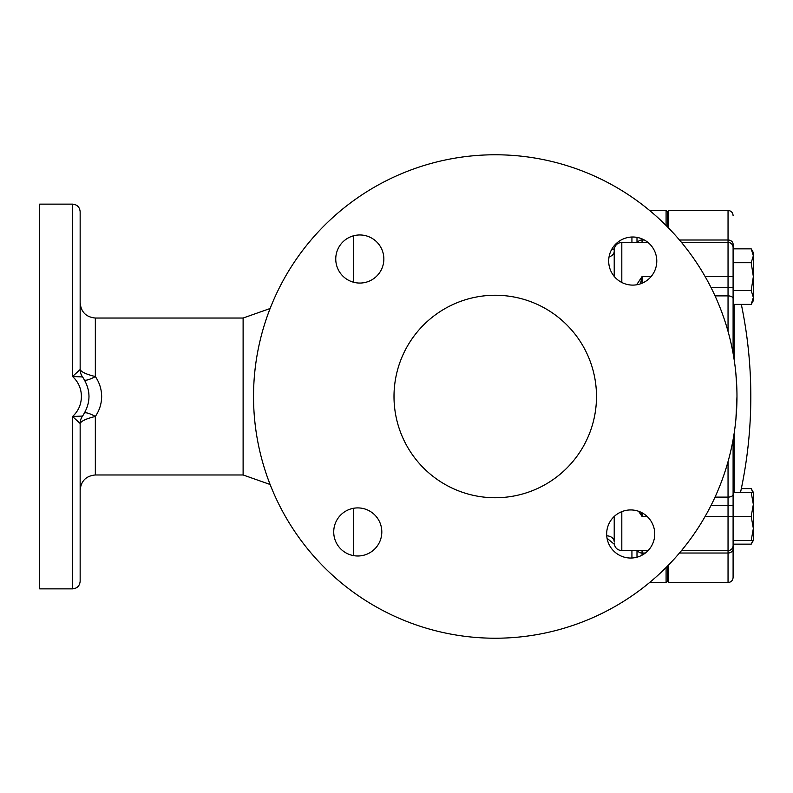 <?xml version="1.0" encoding="UTF-8"?>
<svg xmlns="http://www.w3.org/2000/svg" width="793" height="793" viewBox="0 0 793 793"><rect width="100%" height="100%" fill="white"/><g stroke="black" fill="none" stroke-linecap="round" stroke-linejoin="round"><path stroke-width="1.19" d="M614.218 276.39L614.218 250.003C614.664 245.384 617.192 242.856 621.811 242.41L621.811 282.467M654.74 533.986A24.048 24.048 0 0 0 630.703 509.939A24.048 24.048 0 0 0 606.655 533.986A24.048 24.048 0 0 0 630.703 558.034A24.048 24.048 0 0 0 654.74 533.986M381.81 531.944A24.048 24.048 0 0 0 357.762 507.907A24.048 24.048 0 0 0 333.724 531.944A24.048 24.048 0 0 0 357.762 555.992A24.048 24.048 0 0 0 381.81 531.944M383.852 259.014A24.048 24.048 0 0 0 359.804 234.966A24.048 24.048 0 0 0 335.756 259.014A24.048 24.048 0 0 0 359.804 283.061A24.048 24.048 0 0 0 383.852 259.014M656.782 261.056A24.048 24.048 0 0 0 632.735 237.008A24.048 24.048 0 0 0 608.687 261.056A24.048 24.048 0 0 0 632.735 285.103A24.048 24.048 0 0 0 656.782 261.056M596.495 396.5A101.246 101.246 0 0 0 495.248 295.254A101.246 101.246 0 0 0 394.002 396.5A101.246 101.246 0 0 0 495.248 497.746A101.246 101.246 0 0 0 596.495 396.5M621.811 242.41L647.921 242.41L642.052 242.41L642.052 240.001L644.352 240.001M641.15 512.328L642.052 516.451L638.593 511.277M735.914 419.12L736.975 396.5A241.726 241.726 0 0 0 495.248 154.774A241.726 241.726 0 0 0 253.532 396.5A241.726 241.726 0 0 0 495.248 638.226A241.726 241.726 0 0 0 736.975 396.5M82.611 377.002A12.658 12.658 0 0 1 80.152 369.508C81.173 371.957 86.239 374.306 95.338 376.556C99.442 382.504 101.554 389.145 101.663 396.5C101.554 403.845 99.442 410.496 95.338 416.444C86.229 418.694 81.164 421.053 80.152 423.492L72.559 416.523C78.338 411.141 81.292 404.46 81.411 396.5C81.312 388.57 78.358 381.899 72.559 376.477L80.152 369.508L80.152 211.731C79.697 207.112 77.169 204.584 72.559 204.138L39.65 204.138L39.65 588.862L72.559 588.862L72.559 416.523L82.571 416.038L84.435 413.232A12.658 2.795 -149.4 0 1 95.338 416.444L95.338 474.967C86.11 475.859 81.045 480.925 80.152 490.153M80.152 422.818L80.152 581.269C79.697 585.888 77.169 588.416 72.559 588.862M80.152 369.508L80.152 312.71M614.317 248.744L611.373 250.023M607.032 538.259L614.317 544.276M636.997 557.192L636.997 550.62M636.997 242.41L636.997 237.385M736.786 386.994L735.825 372.938M621.811 511.644L621.811 550.62L648.059 550.62L642.052 550.62L642.052 553.028L645.373 553.028M636.63 284.786L642.052 276.579L640.476 283.825M666.1 225.509L666.1 210.462L649.586 210.462M649.586 582.538L666.1 582.538L666.1 567.501M637.532 550.62A7.593 6.175 -44.6 0 1 637.562 550.729L636.997 550.283M636.997 242.727L637.572 242.281A7.593 6.175 44.9 0 1 637.532 242.41M606.724 535.83A7.593 6.017 -0 0 1 614.218 541.837L614.218 516.481M666.1 210.462L667.369 211.731L667.369 226.778M667.369 566.222L667.369 581.269L666.1 582.538M72.559 204.138L72.559 376.477L82.571 376.962C91.106 389.958 91.106 402.983 82.571 416.038A12.658 12.579 -143.6 0 0 80.133 423.432M89.004 396.391L88.796 392.793M87.676 387.222L84.93 380.63M82.611 415.998A12.658 12.658 0 0 0 80.152 423.492M84.445 379.778A12.658 2.795 149.4 0 0 95.338 376.556L95.338 318.033C86.11 317.141 81.045 312.075 80.152 302.847M84.474 379.837L82.571 376.962A12.658 12.579 143.6 0 1 80.133 369.568M668.638 564.933L668.638 582.538L668.638 564.933M679.472 240.001L728.043 240.001A5.065 4.262 180 0 1 733.099 244.254L733.099 353.4L733.099 304.383L751.199 304.383L753.35 297.444L751.199 290.496L753.35 276.618L751.199 262.731L733.099 262.731L733.099 247.466A5.065 5.065 0 0 0 728.043 242.41L728.043 210.462L668.638 210.462L668.638 228.067L668.638 210.462L667.369 211.731M614.218 251.183A7.593 6.017 0 0 1 609.054 256.873M734.219 360.101L734.219 304.383M667.369 581.269L668.638 582.538L728.043 582.538L728.043 497.122A5.065 2.736 0 0 0 733.099 494.386L733.099 439.6L733.099 544.147L751.199 544.147L752.844 540.489M728.043 331.385L728.043 295.878A5.065 2.736 0 0 1 733.099 298.614L733.099 304.383M733.099 494.386L733.099 505.339L711.083 505.339M705.116 516.451L733.099 516.451L733.099 577.473L733.099 544.147M728.043 550.62L681.465 550.62L728.043 550.62A5.065 5.065 0 0 0 733.099 545.564A5.065 5.065 0 0 1 728.043 550.62M715.038 295.878L728.043 295.878L728.043 242.41L681.494 242.41L728.043 242.41A5.065 5.065 0 0 1 733.099 247.466M734.219 492.403L734.219 432.899M753.32 252.511L751.199 248.853L733.099 248.853M753.35 264.535L753.35 255.792L751.199 248.853M733.099 290.496L751.199 290.496M751.199 262.731L753.35 255.792L753.35 252.571M751.199 304.383L753.35 300.666L753.35 255.792M751.199 516.441L753.35 504.417L751.199 492.403L753.35 492.403L753.35 528.465L751.199 516.441L733.099 516.441M733.099 492.403L751.199 492.403M753.35 540.489L751.199 540.489L753.35 528.465L753.35 540.489M733.099 540.489L751.199 540.489M753.35 495.566L753.35 492.344L751.199 488.617L752.874 492.403M753.35 537.208L753.35 528.465M741.326 488.617L751.199 488.617M642.052 283.22L642.052 276.579L651.103 276.579M270.116 484.493L243.114 474.967L243.114 318.033L95.338 318.033M353.509 555.615L353.509 508.283M353.509 282.219L353.509 235.808M631.932 242.41L631.932 237.018M631.932 558.004L631.932 550.62M642.052 512.793L642.052 516.451L647.157 516.451M642.052 238.891L642.052 240.001A5.065 4.262 180 0 0 637.572 242.281M637.562 550.729A5.065 4.262 -0 0 0 642.052 553.028L642.052 555.179M733.099 548.776A5.065 4.262 -0 0 1 728.043 553.028L679.442 553.028M733.099 276.579L705.126 276.579M733.099 287.661L711.083 287.661M728.043 461.615L728.043 497.122L715.038 497.122M243.114 474.967L95.338 474.967M270.116 308.507L243.114 318.033M621.811 550.62C617.192 550.173 614.664 547.646 614.218 543.027M642.052 550.62L641.111 550.53M740.523 492.403A451.851 451.851 0 0 0 741.326 304.383M728.043 582.538C731.116 582.24 732.801 580.555 733.099 577.473M728.043 210.462C731.116 210.76 732.801 212.455 733.099 215.527M753.32 540.489L751.199 544.147"/></g></svg>

